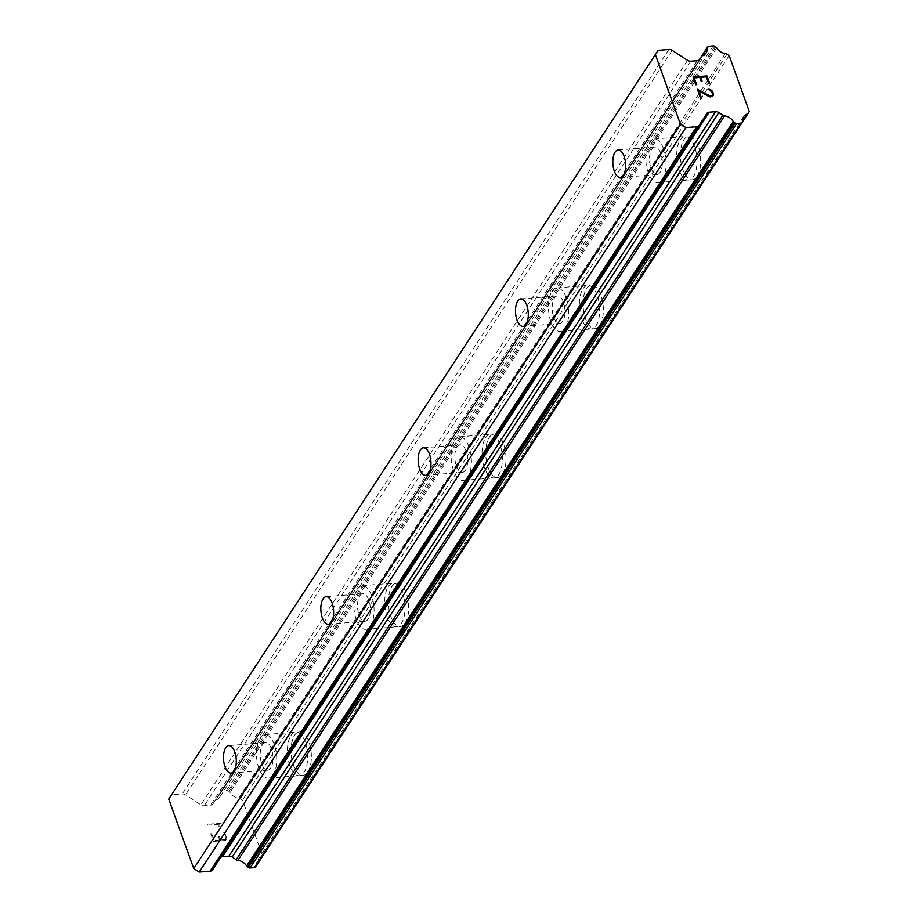<?xml version="1.0" encoding="UTF-8"?>
<svg xmlns="http://www.w3.org/2000/svg" width="918" height="918" viewBox="0 0 918 918"><rect width="100%" height="100%" fill="white"/><g stroke="black" fill="none" stroke-linecap="round" stroke-linejoin="round"><path stroke-width="0.69" stroke-dasharray="4.59 3.44" d="M262.422 744.808A13.804 6.334 85.4 0 1 265.474 742.628A13.804 6.334 85.4 0 1 272.382 752.267A13.804 6.334 85.4 0 1 270.764 767.976A13.804 6.334 85.4 0 1 267.7 770.156A13.804 6.334 85.4 0 1 260.792 760.517A13.804 6.334 85.4 0 1 262.422 744.808M307.805 771.935A21.86 10.029 -94.6 0 0 310.376 747.068A21.86 10.029 -94.6 0 0 299.44 731.807A21.86 10.029 -94.6 0 0 294.598 735.249A21.86 10.029 -94.6 0 0 292.027 760.127A21.86 10.029 -94.6 0 0 302.963 775.389A21.86 10.029 -94.6 0 0 307.805 771.935A21.86 10.029 -94.6 0 0 310.41 747.057A21.86 10.029 -94.6 0 0 299.475 731.795A21.86 10.029 -94.6 0 0 294.632 735.249A21.86 10.029 -94.6 0 0 292.062 760.115A21.86 10.029 -94.6 0 0 302.997 775.377A21.86 10.029 -94.6 0 0 307.84 771.935M359.753 595.908A13.804 6.334 85.4 0 1 362.805 593.728A13.804 6.334 85.4 0 1 369.713 603.367A13.804 6.334 85.4 0 1 368.095 619.076A13.804 6.334 85.4 0 1 365.031 621.256A13.804 6.334 85.4 0 1 358.123 611.617A13.804 6.334 85.4 0 1 359.753 595.908M405.136 623.035A21.86 10.029 -94.6 0 0 407.707 598.169A21.86 10.029 -94.6 0 0 396.771 582.907A21.86 10.029 -94.6 0 0 391.929 586.35A21.86 10.029 -94.6 0 0 389.358 611.227A21.86 10.029 -94.6 0 0 400.294 626.478A21.86 10.029 -94.6 0 0 405.136 623.035M405.171 623.035A21.86 10.029 -94.6 0 0 407.741 598.157A21.86 10.029 -94.6 0 0 396.805 582.896A21.86 10.029 -94.6 0 0 391.963 586.35A21.86 10.029 -94.6 0 0 389.393 611.216A21.86 10.029 -94.6 0 0 400.328 626.478A21.86 10.029 -94.6 0 0 405.171 623.035M457.072 447.009A13.804 6.334 85.4 0 1 460.136 444.828A13.804 6.334 85.4 0 1 467.044 454.467A13.804 6.334 85.4 0 1 465.426 470.177A13.804 6.334 85.4 0 1 462.362 472.357A13.804 6.334 85.4 0 1 455.454 462.718A13.804 6.334 85.4 0 1 457.072 447.009M502.467 474.136A21.86 10.029 -94.6 0 0 505.038 449.258A21.86 10.029 -94.6 0 0 494.091 434.007A21.86 10.029 -94.6 0 0 489.26 437.45A21.86 10.029 -94.6 0 0 486.689 462.328A21.86 10.029 -94.6 0 0 497.625 477.578A21.86 10.029 -94.6 0 0 502.467 474.136A21.86 10.029 -94.6 0 0 505.072 449.258A21.86 10.029 -94.6 0 0 494.136 433.996A21.86 10.029 -94.6 0 0 489.294 437.45A21.86 10.029 -94.6 0 0 486.724 462.316A21.86 10.029 -94.6 0 0 497.659 477.578A21.86 10.029 -94.6 0 0 502.502 474.136M554.403 298.109A13.804 6.334 85.4 0 1 557.467 295.929A13.804 6.334 85.4 0 1 564.375 305.568A13.804 6.334 85.4 0 1 562.745 321.277A13.804 6.334 85.4 0 1 559.693 323.457A13.804 6.334 85.4 0 1 552.785 313.818A13.804 6.334 85.4 0 1 554.403 298.109M599.787 325.236A21.86 10.029 -94.6 0 0 602.357 300.358A21.86 10.029 -94.6 0 0 591.421 285.096A21.86 10.029 -94.6 0 0 586.579 288.55A21.86 10.029 -94.6 0 0 584.009 313.417A21.86 10.029 -94.6 0 0 594.956 328.678A21.86 10.029 -94.6 0 0 599.787 325.236M599.833 325.236A21.86 10.029 -94.6 0 0 602.403 300.358A21.86 10.029 -94.6 0 0 591.467 285.096A21.86 10.029 -94.6 0 0 586.625 288.539A21.86 10.029 -94.6 0 0 584.055 313.417A21.86 10.029 -94.6 0 0 594.99 328.678A21.86 10.029 -94.6 0 0 599.833 325.236M651.734 149.209A13.804 6.334 85.4 0 1 654.798 147.029A13.804 6.334 85.4 0 1 661.706 156.668A13.804 6.334 85.4 0 1 660.076 172.377A13.804 6.334 85.4 0 1 657.024 174.558A13.804 6.334 85.4 0 1 650.116 164.919A13.804 6.334 85.4 0 1 651.734 149.209M697.118 176.336A21.86 10.029 -94.6 0 0 699.688 151.459A21.86 10.029 -94.6 0 0 688.752 136.197A21.86 10.029 -94.6 0 0 683.91 139.651A21.86 10.029 -94.6 0 0 681.34 164.517A21.86 10.029 -94.6 0 0 692.275 179.779A21.86 10.029 -94.6 0 0 697.118 176.336M697.164 176.336A21.86 10.029 -94.6 0 0 699.734 151.459A21.86 10.029 -94.6 0 0 688.798 136.197A21.86 10.029 -94.6 0 0 683.956 139.639A21.86 10.029 -94.6 0 0 681.385 164.517A21.86 10.029 -94.6 0 0 692.321 179.779A21.86 10.029 -94.6 0 0 697.164 176.336M649.301 142.451A21.86 10.029 85.4 0 1 654.144 138.997A21.86 10.029 85.4 0 1 665.08 154.258A21.86 10.029 85.4 0 1 662.509 179.136A21.86 10.029 85.4 0 1 657.667 182.579A21.86 10.029 85.4 0 1 646.731 167.317A21.86 10.029 85.4 0 1 649.301 142.451M680.249 139.949A21.86 10.029 85.4 0 1 685.08 136.495A21.86 10.029 85.4 0 1 696.028 151.757A21.86 10.029 85.4 0 1 693.457 176.635A21.86 10.029 85.4 0 1 688.615 180.077A21.86 10.029 85.4 0 1 677.679 164.815A21.86 10.029 85.4 0 1 680.249 139.949M551.97 291.35A21.86 10.029 85.4 0 1 556.813 287.896A21.86 10.029 85.4 0 1 567.749 303.158A21.86 10.029 85.4 0 1 565.178 328.036A21.86 10.029 85.4 0 1 560.336 331.478A21.86 10.029 85.4 0 1 549.4 316.217A21.86 10.029 85.4 0 1 551.97 291.35M582.919 288.849A21.86 10.029 85.4 0 1 587.761 285.395A21.86 10.029 85.4 0 1 598.697 300.656A21.86 10.029 85.4 0 1 596.126 325.534A21.86 10.029 85.4 0 1 591.284 328.977A21.86 10.029 85.4 0 1 580.348 313.715A21.86 10.029 85.4 0 1 582.919 288.849M454.639 440.25A21.86 10.029 85.4 0 1 459.482 436.796A21.86 10.029 85.4 0 1 470.429 452.058A21.86 10.029 85.4 0 1 467.859 476.935A21.86 10.029 85.4 0 1 463.016 480.378A21.86 10.029 85.4 0 1 452.069 465.116A21.86 10.029 85.4 0 1 454.639 440.25M485.588 437.748A21.86 10.029 85.4 0 1 490.43 434.294A21.86 10.029 85.4 0 1 501.366 449.556A21.86 10.029 85.4 0 1 498.795 474.434A21.86 10.029 85.4 0 1 493.953 477.876A21.86 10.029 85.4 0 1 483.017 462.615A21.86 10.029 85.4 0 1 485.588 437.748M357.32 589.149A21.86 10.029 85.4 0 1 362.162 585.707A21.86 10.029 85.4 0 1 373.098 600.957A21.86 10.029 85.4 0 1 370.528 625.835A21.86 10.029 85.4 0 1 365.685 629.278A21.86 10.029 85.4 0 1 354.75 614.027A21.86 10.029 85.4 0 1 357.32 589.149M388.257 586.648A21.86 10.029 85.4 0 1 393.099 583.194A21.86 10.029 85.4 0 1 404.035 598.456A21.86 10.029 85.4 0 1 401.464 623.333A21.86 10.029 85.4 0 1 396.622 626.776A21.86 10.029 85.4 0 1 385.686 611.514A21.86 10.029 85.4 0 1 388.257 586.648M259.989 738.049A21.86 10.029 85.4 0 1 264.832 734.607A21.86 10.029 85.4 0 1 275.767 749.868A21.86 10.029 85.4 0 1 273.197 774.735A21.86 10.029 85.4 0 1 268.354 778.177A21.86 10.029 85.4 0 1 257.419 762.927A21.86 10.029 85.4 0 1 259.989 738.049M290.926 735.548A21.86 10.029 85.4 0 1 295.768 732.105A21.86 10.029 85.4 0 1 306.704 747.355A21.86 10.029 85.4 0 1 304.133 772.233A21.86 10.029 85.4 0 1 299.291 775.676A21.86 10.029 85.4 0 1 288.355 760.414A21.86 10.029 85.4 0 1 290.926 735.548M706.332 76.894L708.776 83.722L709.706 83.63M700.732 77.364L706.332 76.917M699.814 77.422L701.134 81.151L702.063 81.059M694.215 77.892L699.803 77.445M696.659 84.697L695.741 84.754M692.975 77.066L695.729 84.777M708.076 89.218L711.634 91.662L712.311 95.288M712.804 96.115L710.291 96.975L708.73 96.436M698.954 91.077L708.719 96.447M701.559 98.306L700.641 98.375M697.37 89.287L700.629 98.387M226.195 839.477L220.607 839.924L226.207 839.454L223.762 832.649L224.692 832.58L223.751 832.672L226.207 839.454M220.607 839.924L219.276 836.206L220.618 839.913M219.264 836.218L218.335 836.287L219.276 836.206M218.335 836.287L219.677 840.004L218.346 836.275M219.677 840.004L214.078 840.452L219.677 839.981M214.078 840.452L211.633 833.647L214.089 840.44M211.633 833.647L210.692 833.728L211.633 833.636M210.692 833.728L213.469 841.416L227.446 840.28L224.692 832.58L227.457 840.268L213.469 841.393L210.704 833.705M218.828 826.82L219.815 826.739L218.84 826.808L219.081 825.282L218.828 826.82M219.815 826.739L220.033 825.397L219.827 826.728M221.272 823.171L207.284 824.295L221.272 823.148M207.284 824.295L207.606 825.179L219.781 824.192L219.069 825.293L219.792 824.18L207.617 825.167L207.296 824.284M255.583 866.959L256.053 866.225A2.306 1.756 33.2 0 0 256.26 865.192A9.203 7.046 -146.8 0 1 257.086 861.004A9.203 7.046 -146.8 0 1 260.483 858.594A2.306 1.756 33.2 0 0 261.55 857.653L262.628 855.966L242.524 800.117L240.321 798.694A2.306 1.756 33.2 0 0 238.657 797.971A9.203 7.046 -146.8 0 1 230.051 792.418A2.306 1.756 33.2 0 0 229.144 791.465L228.18 790.846A2.306 1.756 33.2 0 0 226.539 790.398L222.225 790.754A2.306 1.756 33.2 0 0 220.997 791.419L220.549 792.119A2.306 1.756 33.2 0 0 220.354 793.163A9.203 7.046 -146.8 0 1 219.528 797.386A9.203 7.046 -146.8 0 1 216.097 799.808A2.306 1.756 33.2 0 0 215.019 800.748L213.033 803.847A4.601 3.523 -146.8 0 1 213.022 803.858A4.601 3.523 -146.8 0 1 210.566 805.212L204.209 805.717A4.601 3.523 -146.8 0 1 200.916 804.822L185.528 794.885A4.601 3.523 33.2 0 0 182.234 793.99L171.414 794.862M220.997 791.419A2.306 1.756 33.2 0 0 220.986 791.431L699.103 59.991L220.997 791.419M212.517 869.862L220.079 858.066A4.601 3.523 -146.8 0 1 220.091 858.043A4.601 3.523 -146.8 0 1 220.653 857.423M742.891 120.579L260.483 858.594M748.193 113.143L261.55 857.653M749.272 111.468L262.628 855.966M729.167 55.608L242.524 800.117M726.976 54.196L240.321 798.694M725.312 53.474L238.657 797.971M702.74 55.298L216.097 799.808M699.413 59.693L215.019 800.748M706.734 113.557L220.079 858.066L706.745 113.545M742.696 121.727L256.053 866.225M742.903 120.683L256.26 865.192M716.706 47.908L230.051 792.418M715.788 46.967L229.144 791.465M714.835 46.348L228.18 790.846M713.183 45.9L226.539 790.398M708.88 46.244L222.225 790.754M699.114 59.98L220.549 792.119M702.637 55.332L220.354 793.163M699.654 59.383L213.033 803.847M697.21 60.703L210.566 805.212M690.852 61.219L204.209 805.717M687.559 60.324L200.916 804.822M672.171 50.375L185.528 794.885M668.889 49.48L182.234 793.99M228.789 745.6L265.474 742.628M326.119 596.7L362.805 593.728M423.45 447.8L460.136 444.828M520.781 298.901L557.467 295.929M618.101 150.001L654.798 147.029M654.144 138.997L685.08 136.495M556.813 287.896L587.761 285.395M459.482 436.796L490.43 434.294M362.162 585.707L393.099 583.194M264.832 734.607L295.768 732.105M268.354 778.177L299.291 775.676M365.685 629.278L396.622 626.776M463.016 480.378L493.953 477.876M560.336 331.478L591.284 328.977M657.667 182.579L688.615 180.077M620.327 177.518L657.024 174.558M523.008 326.418L559.693 323.457M425.677 475.317L462.362 472.357M328.346 624.217L365.031 621.256M231.015 773.117L267.7 770.156M743.741 116.506L257.086 861.004M742.846 121.417L261.401 857.974M706.171 52.877L219.528 797.386M699.241 59.865L215.179 800.427M699.677 59.36L213.022 803.858"/><path stroke-width="1.38" d="M225.736 747.768A13.804 6.334 85.4 0 1 228.789 745.6A13.804 6.334 85.4 0 1 235.696 755.239A13.804 6.334 85.4 0 1 234.079 770.948A13.804 6.334 85.4 0 1 231.015 773.117A13.804 6.334 85.4 0 1 224.107 763.489A13.804 6.334 85.4 0 1 225.736 747.768M323.056 598.869A13.804 6.334 85.4 0 1 326.119 596.7A13.804 6.334 85.4 0 1 333.027 606.339A13.804 6.334 85.4 0 1 331.398 622.048A13.804 6.334 85.4 0 1 328.346 624.217A13.804 6.334 85.4 0 1 321.438 614.578A13.804 6.334 85.4 0 1 323.056 598.869M420.387 449.969A13.804 6.334 85.4 0 1 423.45 447.8A13.804 6.334 85.4 0 1 430.358 457.439A13.804 6.334 85.4 0 1 428.729 473.149A13.804 6.334 85.4 0 1 425.677 475.317A13.804 6.334 85.4 0 1 418.769 465.678A13.804 6.334 85.4 0 1 420.387 449.969M517.718 301.07A13.804 6.334 85.4 0 1 520.781 298.901A13.804 6.334 85.4 0 1 527.689 308.54A13.804 6.334 85.4 0 1 526.06 324.249A13.804 6.334 85.4 0 1 523.008 326.418A13.804 6.334 85.4 0 1 516.1 316.779A13.804 6.334 85.4 0 1 517.718 301.07M615.049 152.17A13.804 6.334 85.4 0 1 618.101 150.001A13.804 6.334 85.4 0 1 625.009 159.64A13.804 6.334 85.4 0 1 623.391 175.349A13.804 6.334 85.4 0 1 620.327 177.518A13.804 6.334 85.4 0 1 613.431 167.879A13.804 6.334 85.4 0 1 615.049 152.17M706.332 76.894L700.744 77.353L702.075 81.059L701.145 81.14L699.814 77.422L694.215 77.881L696.659 84.685L695.741 84.754L692.975 77.066L706.952 75.942L709.717 83.63L708.788 83.699L706.332 76.894M702.063 81.059L700.732 77.364M694.215 77.881L696.67 84.685M706.952 75.942L692.975 77.089M709.706 83.63L706.94 75.953M708.076 89.218L711.645 91.651L712.517 94.049L712.311 95.288L710.062 96.057L712.311 95.265M708.925 89.149L710.509 89.666L708.914 89.161M710.509 89.666L711.416 90.285L710.498 89.677M711.427 90.262L712.552 91.502L711.416 90.285M712.552 91.502L713.47 94.049L712.552 91.525M713.47 94.049L713.252 95.403L713.458 94.061M712.816 96.103L710.291 96.964L708.73 96.436L698.965 91.066L701.57 98.295L698.954 91.077M701.57 98.295L700.641 98.375L697.359 89.264L710.062 96.046L697.37 89.287M696.693 126.718A4.601 3.523 -146.8 0 0 699.16 125.376A4.601 3.523 -146.8 0 1 699.16 125.376L706.734 113.557A4.601 3.523 -146.8 0 1 709.201 112.203L715.558 111.686A4.601 3.523 -146.8 0 1 718.851 112.581L722.879 115.186A2.306 1.756 -146.8 0 0 724.566 115.909A9.203 7.046 -146.8 0 1 733.23 121.509A2.306 1.756 -146.8 0 0 734.148 122.461L735.043 123.035A2.306 1.756 -146.8 0 0 736.684 123.482L740.998 123.138A2.306 1.756 -146.8 0 0 742.226 122.473A2.306 1.756 -146.8 0 0 742.226 122.461L742.696 121.727A2.306 1.756 -146.8 0 0 742.903 120.683A9.203 7.046 -146.8 0 1 743.741 116.506A9.203 7.046 -146.8 0 1 747.126 114.096A2.306 1.756 -146.8 0 0 748.193 113.143L749.272 111.468L729.167 55.608L726.976 54.196A2.306 1.756 -146.8 0 0 725.312 53.474A9.203 7.046 -146.8 0 1 716.706 47.908A2.306 1.756 -146.8 0 0 715.788 46.967L714.835 46.348A2.306 1.756 -146.8 0 0 713.183 45.9L708.88 46.244A2.306 1.756 -146.8 0 0 707.64 46.921A2.306 1.756 -146.8 0 1 707.64 46.921L707.204 47.61A2.306 1.756 -146.8 0 0 706.998 48.654A9.203 7.046 -146.8 0 1 706.171 52.877A9.203 7.046 -146.8 0 1 702.74 55.298A2.306 1.756 -146.8 0 0 701.662 56.25L699.688 59.337A4.601 3.523 -146.8 0 1 699.677 59.36A4.601 3.523 -146.8 0 1 697.21 60.703L690.852 61.219A4.601 3.523 -146.8 0 1 687.559 60.324L672.171 50.375A4.601 3.523 -146.8 0 0 668.889 49.48L658.057 50.364L655.372 54.552L680.399 124.068L685.861 127.602L696.693 126.718L210.05 871.228A4.601 3.523 33.2 0 0 212.506 869.885A4.601 3.523 33.2 0 0 212.517 869.862L699.137 125.399M658.057 50.364L168.728 799.05L193.755 868.566L199.217 872.1L210.05 871.228M220.653 857.423A4.601 3.523 -146.8 0 1 222.558 856.701L228.915 856.184A4.601 3.523 -146.8 0 1 232.208 857.079L236.236 859.684A2.306 1.756 33.2 0 0 237.911 860.407A9.203 7.046 -146.8 0 1 246.586 866.007A2.306 1.756 33.2 0 0 247.504 866.971L248.388 867.544A2.306 1.756 33.2 0 0 250.04 867.992L254.343 867.636A2.306 1.756 33.2 0 0 255.583 866.971A2.306 1.756 33.2 0 0 255.583 866.959L742.214 122.473L255.583 866.971M685.861 127.602L199.217 872.1M680.399 124.068L193.755 868.566M722.879 115.186L236.236 859.684M724.566 115.909L237.911 860.407M747.126 114.096L742.891 120.579M701.662 56.25L699.413 59.693M655.372 54.552L168.728 799.05M709.201 112.203L222.558 856.701M715.558 111.686L228.915 856.184M718.851 112.581L232.208 857.079M733.23 121.509L246.586 866.007M734.148 122.461L247.504 866.971M735.043 123.035L248.388 867.544M736.684 123.482L250.04 867.992M740.998 123.138L254.343 867.636M707.64 46.933L699.103 59.991L707.64 46.921M707.204 47.61L699.114 59.98M706.998 48.654L702.637 55.332M699.16 125.376L212.506 869.885M748.044 113.476L742.846 121.417M701.822 55.929L699.241 59.865"/></g></svg>
